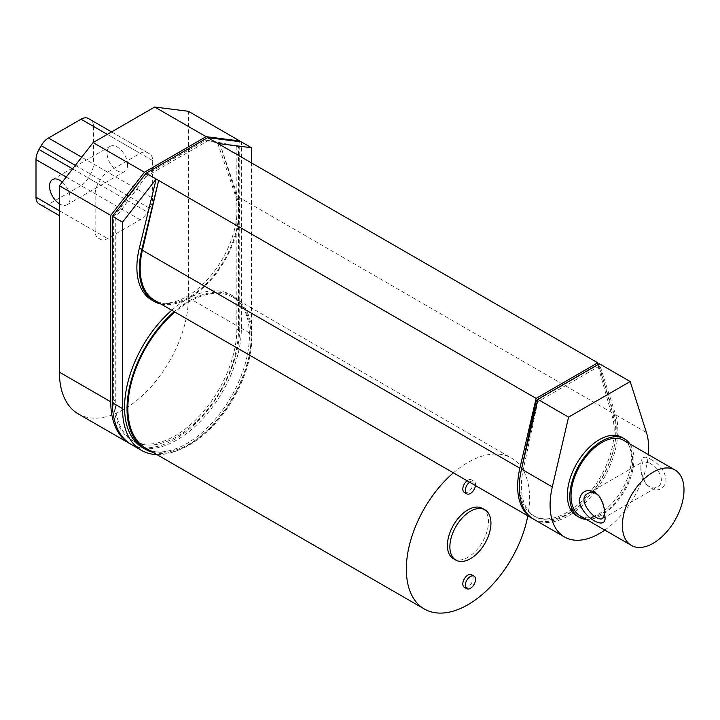 <?xml version="1.0" encoding="UTF-8"?>
<svg xmlns="http://www.w3.org/2000/svg" width="720" height="720" viewBox="0 0 720 720"><rect width="100%" height="100%" fill="white"/><g stroke="black" fill="none" stroke-linecap="round" stroke-linejoin="round"><path stroke-width="0.54" stroke-dasharray="3.6 2.7" d="M649.377 462.951L642.969 461.745L640.872 467.838C640.692 472.887 642.33 478.098 645.786 483.471C649.647 487.818 653.553 488.952 657.504 486.891C665.793 482.625 659.736 468.612 649.377 462.951M650.925 459.414C661.149 465.12 666.171 472.806 666 482.481C661.527 491.436 655.128 492.192 646.812 484.767C642.753 478.575 640.773 471.978 640.872 464.985C640.728 457.065 644.076 455.211 650.925 459.414M599.301 496.233L599.805 496.836C603.261 502.209 604.899 507.411 604.728 512.451L604.692 513.702M623.637 440.334A43.569 25.155 -60 0 1 623.637 490.644A43.569 25.155 -60 0 1 580.068 515.799M62.289 182.079A14.526 8.388 60 0 1 70.092 198.09A14.526 8.388 60 0 1 67.086 204.741A14.526 8.388 60 0 1 59.409 203.778M127.593 164.889A14.526 8.388 -120 0 0 121.257 150.282A14.526 8.388 -120 0 0 110.07 146.385A14.526 8.388 -120 0 0 110.07 163.152A14.526 8.388 -120 0 0 124.587 171.54A14.526 8.388 -120 0 0 127.593 164.889M140.184 219.762L81.036 185.607A14.526 8.388 120 0 0 88.299 177.948L90.495 174.132A14.526 8.388 120 0 0 93.501 164.016L152.649 198.162L152.649 160.551A14.526 8.388 120 0 0 149.643 153.909L147.447 152.64A14.526 8.388 120 0 0 140.184 153.36L107.613 172.161A14.526 8.388 120 0 0 100.359 179.82L98.154 183.636A14.526 8.388 120 0 0 95.148 193.752L95.148 231.363A14.526 8.388 120 0 0 98.154 238.014L100.359 239.283A14.526 8.388 120 0 0 107.613 238.563L140.184 219.762A14.526 8.388 120 0 0 147.447 212.094L149.643 208.287A14.526 8.388 120 0 0 152.649 198.162M81.036 185.607L48.465 204.408L107.613 238.563M41.22 205.137A14.526 8.388 120 0 0 48.465 204.408M39.006 203.859L41.211 205.128M152.649 160.551L93.501 126.405A14.526 8.388 120 0 0 90.495 119.754L88.299 118.485M93.501 126.405L93.501 164.016M90.495 119.754L149.643 153.909M147.447 152.64L111.582 131.931M100.359 239.283L98.154 238.014M160.992 304.029A70.866 40.914 120 0 0 219.447 269.019A70.866 40.914 120 0 0 237.078 194.472L220.266 144.873L236.529 195.903L614.007 413.838L598.257 364.419M154.602 300.339A69.705 40.248 120 0 0 214.938 273.978A69.705 40.248 120 0 0 236.529 195.903M217.8 143.451L234.612 193.05A70.866 40.914 -60 0 1 213.228 272.709A70.866 40.914 -60 0 1 151.56 299.925M532.917 518.733A69.705 40.248 120 0 0 592.92 491.274A69.705 40.248 120 0 0 614.007 413.838M453.42 558.711A29.043 16.767 120 0 0 482.472 541.944A29.043 16.767 120 0 0 482.463 508.41M464.319 492.417A7.263 4.194 120 0 0 471.573 488.223A7.263 4.194 120 0 0 471.573 479.844A7.263 4.194 120 0 0 467.109 480.762M475.479 485.595A7.263 4.194 120 0 0 474.039 481.266A7.263 4.194 120 0 0 469.575 482.184M464.319 587.277A7.263 4.194 120 0 0 471.573 583.083A7.263 4.194 120 0 0 471.573 574.704M453.384 472.842A87.129 50.31 -60 0 1 511.515 458.1A87.129 50.31 -60 0 1 527.814 515.808M153.027 452.358A88.299 50.976 120 0 0 237.042 391.977A88.299 50.976 120 0 0 233.604 296.307A88.299 50.976 120 0 0 174.213 311.661M171.747 310.239A88.299 50.976 -60 0 1 231.138 294.885A88.299 50.976 -60 0 1 231.138 396.837A88.299 50.976 -60 0 1 142.848 447.822M145.89 448.236A87.129 50.31 120 0 0 233.019 397.926A87.129 50.31 120 0 0 233.019 297.315A87.129 50.31 120 0 0 174.897 312.057M586.287 519.39A45.306 26.163 120 0 0 624.501 491.148A45.306 26.163 120 0 0 629.856 443.925M622.044 437.4A45.306 26.163 -60 0 1 622.044 489.726A45.306 26.163 -60 0 1 576.729 515.88M533.727 519.228A69.705 40.248 120 0 0 594.063 492.858A69.705 40.248 120 0 0 615.645 414.792L599.382 363.762M599.382 366.129L537.777 401.706L523.107 470.331A66.798 38.565 120 0 0 535.176 516.708A66.798 38.565 120 0 0 592.452 492.138A66.798 38.565 120 0 0 614.052 417.825L599.382 366.129L597.744 365.184L612.405 416.88A66.798 38.565 -60 0 1 590.814 491.193A66.798 38.565 -60 0 1 533.538 515.763A66.798 38.565 -60 0 1 521.469 469.386L521.613 468.711M604.809 530.082A69.705 40.248 120 0 0 648.378 454.617M537.642 399.879L597.744 365.184M537.282 401.427L537.777 401.706M131.292 444.501A91.197 52.65 120 0 0 201.564 420.066A91.197 52.65 120 0 0 241.371 328.284L241.371 141.885M146.079 176.508L115.272 218.016L115.272 401.094A87.129 50.31 120 0 0 133.317 440.982A87.129 50.31 120 0 0 200.466 417.636A87.129 50.31 120 0 0 238.5 329.949L238.5 146.871L207.693 140.94L146.079 176.508L144.441 175.563L206.055 139.995L207.693 140.94M156.888 454.59A91.197 52.65 120 0 0 251.478 334.125L251.478 162.9M206.055 139.995L236.853 145.917L236.853 328.995A87.129 50.31 -60 0 1 198.819 416.682A87.129 50.31 -60 0 1 131.679 440.028A87.129 50.31 -60 0 1 113.634 400.14L113.634 217.062L144.441 175.563M113.634 217.062L115.272 218.016M236.853 145.917L238.5 146.871M78.3 413.91A91.197 52.65 120 0 0 148.581 389.475A91.197 52.65 120 0 0 188.388 297.693L188.388 111.294M130.473 444.015A91.197 52.65 120 0 0 200.457 418.554A91.197 52.65 120 0 0 239.733 327.339L239.733 141.678M149.643 208.287L90.495 174.132M88.299 177.948L147.447 212.094M107.325 134.388L140.184 153.36M107.613 172.161L81.702 157.194M75.321 165.375L100.359 179.82M98.154 183.636L72.594 168.876M66.213 177.048L95.148 193.752M95.148 231.363L59.409 210.726M234.612 193.05L237.078 194.472M615.645 414.792L646.452 432.576M612.405 416.88L614.052 417.825M521.469 469.386L523.107 470.331M241.371 328.284L251.478 334.125M113.634 400.14L115.272 401.094M236.853 328.995L238.5 329.949M188.388 297.693L239.733 327.339M640.872 467.838L640.872 464.985M645.786 483.471L646.812 484.767M602.757 518.499L657.495 486.9M588.096 493.425L642.978 461.745M599.805 496.836L598.788 495.549M604.728 512.451L604.728 515.295M67.086 204.741L124.587 171.54M52.56 179.586L110.07 146.385M474.039 481.266L471.573 479.844M231.138 294.885L233.604 296.307M533.538 515.763L535.176 516.708M233.019 297.315L511.515 458.1M131.679 440.028L133.317 440.982"/><path stroke-width="1.08" d="M604.692 513.702L602.622 518.58C595.224 522.369 575.397 498.582 588.096 493.425C590.526 492.03 593.235 492.111 596.214 493.65L599.301 496.233M604.728 515.304C604.818 508.32 602.838 501.732 598.788 495.549L594.666 491.904C585.99 488.736 580.851 491.634 579.258 500.589C581.265 517.176 608.49 532.881 604.728 515.304M622.386 525.492A43.569 25.155 120 0 0 631.413 545.436A43.569 25.155 120 0 0 674.973 520.281A43.569 25.155 120 0 0 674.973 469.98A43.569 25.155 120 0 0 641.403 481.653A43.569 25.155 120 0 0 622.386 525.492M631.413 545.436L580.068 515.799A43.569 25.155 -60 0 1 571.041 495.855A43.569 25.155 -60 0 1 590.058 452.007A43.569 25.155 -60 0 1 623.637 440.334L674.973 469.98M59.409 203.778A14.526 8.388 60 0 1 50.256 190.962A14.526 8.388 60 0 1 52.56 179.586A14.526 8.388 60 0 1 62.289 182.079M59.409 210.726L36 197.217A14.526 8.388 120 0 0 39.006 203.859L41.211 205.128A14.526 8.388 120 0 0 41.22 205.137M36 197.217L36 159.606L66.213 177.048M81.702 157.194L48.465 138.006A14.526 8.388 120 0 0 41.211 145.674L39.006 149.49A14.526 8.388 120 0 0 36 159.606M48.465 138.006L81.036 119.205L107.325 134.388M111.582 131.931L88.299 118.485A14.526 8.388 120 0 0 81.036 119.205M251.478 162.9L251.478 147.726L241.371 141.885L207.693 137.619L597.744 362.808L536.13 398.385L158.652 180.45L141.831 249.462A70.866 40.914 120 0 0 154.026 301.347L151.56 299.925A70.866 40.914 -60 0 1 139.365 248.04L156.186 179.028L158.652 180.45L142.389 250.254A69.705 40.248 120 0 0 154.602 300.339L532.08 518.274A69.705 40.248 120 0 0 532.917 518.733M154.026 301.347A70.866 40.914 120 0 0 160.992 304.029M536.13 398.385L519.867 468.189A69.705 40.248 120 0 0 532.08 518.274M484.929 509.832L482.463 508.41A29.043 16.767 120 0 0 460.089 516.186A29.043 16.767 120 0 0 447.408 545.418A29.043 16.767 120 0 0 453.42 558.711L455.886 560.133A29.043 16.767 120 0 0 484.929 543.366A29.043 16.767 120 0 0 484.929 509.832A29.043 16.767 120 0 0 462.546 517.608A29.043 16.767 120 0 0 449.874 546.84A29.043 16.767 120 0 0 455.886 560.133M467.109 480.762A7.263 4.194 120 0 0 462.807 489.096A7.263 4.194 120 0 0 464.319 492.417L466.776 493.839A7.263 4.194 120 0 0 471.978 492.291A7.263 4.194 120 0 0 475.479 485.595M469.575 482.184A7.263 4.194 120 0 0 465.273 490.518A7.263 4.194 120 0 0 466.776 493.839M474.039 576.126L471.573 574.704A7.263 4.194 120 0 0 465.984 576.648A7.263 4.194 120 0 0 462.807 583.956A7.263 4.194 120 0 0 464.319 587.277L466.776 588.699A7.263 4.194 120 0 0 474.039 584.505A7.263 4.194 120 0 0 474.039 576.126A7.263 4.194 120 0 0 468.441 578.07A7.263 4.194 120 0 0 465.273 585.378A7.263 4.194 120 0 0 466.776 588.699M527.814 515.808A87.129 50.31 -60 0 1 484.578 592.461A87.129 50.31 -60 0 1 424.377 609.021A87.129 50.31 -60 0 1 406.332 569.133A87.129 50.31 -60 0 1 453.384 472.842M174.213 311.661A88.299 50.976 120 0 0 127.026 408.825A88.299 50.976 120 0 0 145.305 449.244A88.299 50.976 120 0 0 153.027 452.358M145.305 449.244L142.848 447.822A88.299 50.976 -60 0 1 124.56 407.403A88.299 50.976 -60 0 1 171.747 310.239M174.897 312.057A87.129 50.31 120 0 0 127.845 408.348A87.129 50.31 120 0 0 145.89 448.236L424.377 609.021M629.856 443.925A45.306 26.163 120 0 0 624.501 438.831A45.306 26.163 120 0 0 589.59 450.963A45.306 26.163 120 0 0 569.808 496.566A45.306 26.163 120 0 0 579.195 517.302A45.306 26.163 120 0 0 586.287 519.39M579.195 517.302L576.729 515.88A45.306 26.163 -60 0 1 567.351 495.144A45.306 26.163 -60 0 1 587.124 449.541A45.306 26.163 -60 0 1 622.044 437.4L624.501 438.831M648.378 454.617A69.705 40.248 120 0 0 646.452 432.576L630.189 381.546L599.382 363.762L537.777 399.33L521.514 469.143A69.705 40.248 120 0 0 533.727 519.228L564.534 537.012A69.705 40.248 120 0 0 604.809 530.082M537.777 399.33L568.575 417.123L552.312 486.927A69.705 40.248 120 0 0 564.534 537.012M630.189 381.546L568.575 417.123M521.613 468.711L536.13 400.752L537.642 399.879M536.13 400.752L537.282 401.427M598.257 364.419L597.744 362.808M207.693 137.619L146.079 173.196L112.401 216.351L112.401 402.75A91.197 52.65 120 0 0 131.292 444.501L141.39 450.333A91.197 52.65 120 0 0 156.888 454.59M112.401 216.351L122.508 222.183L122.508 408.582A91.197 52.65 120 0 0 141.39 450.333M146.079 173.196L156.186 179.028L122.508 222.183M251.478 147.726L217.8 143.451M239.733 141.678L239.733 140.94L188.388 111.294L154.71 107.028L93.096 142.596L59.409 185.76L59.409 372.159A91.197 52.65 120 0 0 78.3 413.91L129.645 443.556A91.197 52.65 120 0 0 130.473 444.015M59.409 185.76L110.754 215.406L110.754 401.805A91.197 52.65 120 0 0 129.645 443.556M93.096 142.596L144.441 172.242L110.754 215.406M154.71 107.028L206.055 136.674L144.441 172.242M239.733 140.94L206.055 136.674M41.211 145.674L75.321 165.375M72.594 168.876L39.006 149.49M59.409 215.64L41.211 205.128L59.409 215.64M139.365 248.04L141.831 249.462M142.389 250.254L519.867 468.189M521.514 469.143L552.312 486.927M112.401 402.75L122.508 408.582M59.409 372.159L110.754 401.805"/></g></svg>
